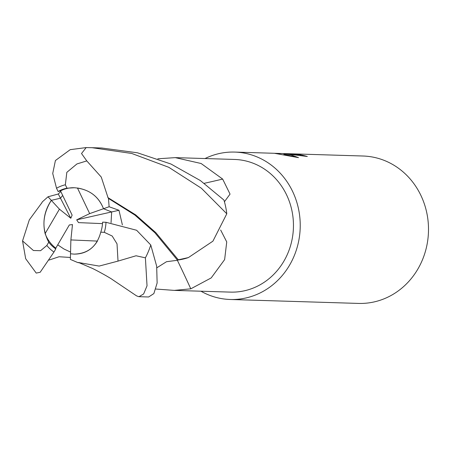<?xml version="1.0" encoding="UTF-8"?>
<svg xmlns="http://www.w3.org/2000/svg" width="451" height="451" viewBox="0 0 451 451"><rect width="100%" height="100%" fill="white"/><g stroke="black" fill="none" stroke-linecap="round" stroke-linejoin="round"><path stroke-width="0.68" d="M177.339 260.25A1081.504 183.365 -101.6 0 1 190.784 288.826L174.289 290.393L230.467 292.113A66.365 60.953 -88.2 0 0 293.409 228.054A66.365 60.953 -88.2 0 0 235.281 159.479A66.365 60.953 -88.2 0 0 234.537 159.451L175.264 157.63L201.129 163.51L222.664 179.075L230.044 194.11L224.423 201.744M174.289 290.393L155.871 289.04M157.822 158.797L175.264 157.63M45.111 233.601C42.383 221.706 44.452 210.623 51.318 200.357L59.425 209.163L45.111 233.601A33.182 30.476 -88.2 0 0 55.8 248.14L69.341 224.942L72.476 224.587L70.88 239.926L97.416 241.093C92.072 249.798 84.309 254.138 74.116 254.122L70.514 253.778L70.362 259.398L77.854 262.6L79.263 262.77M70.559 252.07L63.974 249.02L57.722 244.848L63.974 249.02L70.559 252.07M60.784 191.466L58.297 194.003L48.026 196.777L51.318 200.357L60.468 198.198L62.689 195.446L60.468 198.198L51.318 200.357C42.45 214.49 41.593 228.448 48.736 242.226L46.831 245.479L40.573 250.7L33.391 250.502L22.55 240.913L25.668 258.699L36.221 273.08L40.173 272.28M74.173 187.729A33.182 30.476 -88.2 0 0 60.496 190.874L72.126 215.138L70.824 218.267L58.297 194.003M200.96 291.211A73.739 67.723 -88.2 0 0 229.412 299.453A73.739 67.723 -88.2 0 0 230.241 299.487L358.511 303.422A73.739 67.723 -88.2 0 0 428.45 232.242A73.739 67.723 -88.2 0 0 363.861 156.046A73.739 67.723 -88.2 0 0 363.032 156.012L234.762 152.077A73.739 67.723 -88.2 0 0 205.03 158.543M230.241 299.487A73.739 67.723 -88.2 0 0 300.18 228.307A73.739 67.723 -88.2 0 0 235.591 152.111A73.739 67.723 -88.2 0 0 234.762 152.077M278.346 153.605L281.328 153.515M281.661 153.52L282.146 153.532M284.857 153.633L285.291 153.639M285.737 153.644L286.374 153.661M301.595 155.792A73 67.047 -88.2 0 0 300.242 155.527L299.892 155.516M300.242 155.527L300.27 154.783A73.739 67.723 91.8 0 1 307.317 156.497L284.401 153.611L300.27 154.783M282.969 153.565L290.85 154.8L298.489 157.641L274.473 153.306L282.969 153.565M293.815 156.463L283.882 154.366M122.379 224.902L118.974 210.284L109.114 206.75L108.488 198.44L134.877 215.059L154.896 232.75L177.536 260.266L177.959 260.018A60.964 55.992 -88.2 0 0 188.417 257.572L178.297 259.815L155.849 232.66L135.678 214.873L108.026 197.673L101.255 177.046L86.778 160.911L81.518 153.515L86.186 147.578L92.111 147.708L131.754 153.47L168.792 167.304L201.355 188.208L226.797 213.78L212.923 241.161L188.417 257.572M220.663 230.027L226.735 241.928L224.632 259.596L211.203 277.917L190.784 288.826M204.247 183.32A1081.504 508.982 145 0 0 222.664 179.075M70.88 239.926L70.514 253.778L74.116 254.122C88.114 253.693 96.993 246.376 100.759 232.169A33.182 30.476 -88.2 0 0 102.608 222.146L105.996 222.292L136.619 230.264L150.769 244.978L156.677 266.214L157.128 283.002L153.864 293.584L148.633 296.983L138.784 296.673L136.529 295.85M77.459 188.005C90.29 190.159 98.972 197.07 103.504 208.728L111.662 211.936L111.047 222.698L111.662 211.936L103.504 208.728L89.676 213.611L77.459 188.005M70.824 218.267L59.425 209.163M102.518 223.628L78.519 222.619L76.687 219.84L118.974 210.284M76.687 219.84L89.676 213.611M109.114 206.75L103.504 208.728C98.408 195.971 88.706 188.975 74.392 187.74L66.985 188.197L65.361 184.786L66.821 172.355L76.924 163.95L86.778 160.911M226.797 213.78A73.739 67.723 -88.2 0 0 223.927 200.047L200.345 180.541L170.974 164.034L137.442 152.793L101.712 148.001L90.674 147.657M178.641 259.607L177.536 260.266L166.532 261.704L156.92 267.742M108.488 198.44L107.778 197.279M41.875 202.736L29.309 219.868L22.55 240.913M86.186 147.578L70.215 149.659L55.411 160.533L52.728 173.488L56.533 188.247L58.094 191.512L60.496 190.874M48.026 196.777L42.27 201.93L41.672 203.164M49.086 260.058L59.058 256.749L70.412 257.459M77.854 262.6L79.122 262.516M78.739 262.572L99.152 266.079L118.021 261.106L136.067 255.768L145.397 257.837L147.032 285.821L143.643 293.939L139.004 296.685M100.759 232.169L104.294 232.327L112.181 236.02L117.023 243.861L118.021 261.106M40.173 272.274L53.957 252.053L55.777 248.935L55.8 248.14M48.736 242.226A33.182 30.476 -88.2 0 0 55.777 248.935M66.985 188.197A33.182 30.476 -88.2 0 0 58.094 191.512M145.397 257.837A73.739 67.723 -88.2 0 0 150.769 244.978M104.294 232.327A36.869 33.864 -88.2 0 0 105.996 222.292M46.831 245.479A36.869 33.864 -88.2 0 0 53.957 252.053M65.361 184.786A36.869 33.864 -88.2 0 0 56.533 188.247M78.959 262.657L92.038 268.244C96.277 270.16 109.993 277.72 112.558 279.705L136.659 295.935"/></g></svg>
